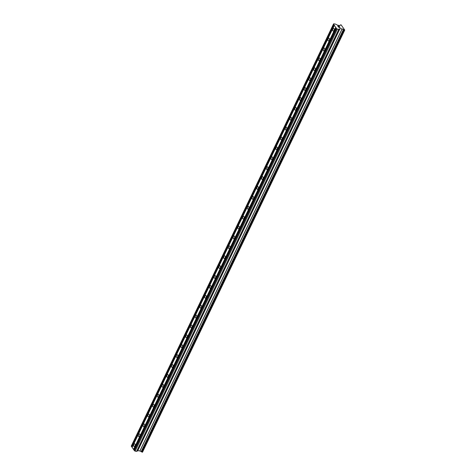 <?xml version="1.0" encoding="UTF-8"?>
<svg xmlns="http://www.w3.org/2000/svg" width="476" height="476" viewBox="0 0 476 476"><rect width="100%" height="100%" fill="white"/><g stroke="black" fill="none" stroke-linecap="round" stroke-linejoin="round"><path stroke-width="0.71" d="M334.009 30.476A1.416 0.762 98 0 1 333.26 31.077A1.416 0.762 98 0 1 332.706 30.274A1.416 0.762 98 0 1 332.908 28.869A1.416 0.762 98 0 1 333.652 28.268A1.416 0.762 98 0 1 334.212 29.066A1.416 0.762 98 0 1 334.009 30.476M329.267 40.371A1.416 0.762 98 0 1 328.523 40.966A1.416 0.762 98 0 1 327.964 40.168A1.416 0.762 98 0 1 328.166 38.758A1.416 0.762 98 0 1 328.916 38.163A1.416 0.762 98 0 1 329.469 38.961A1.416 0.762 98 0 1 329.267 40.371M324.525 50.26A1.416 0.762 98 0 1 323.781 50.861A1.416 0.762 98 0 1 323.228 50.063A1.416 0.762 98 0 1 323.43 48.653A1.416 0.762 98 0 1 324.174 48.052A1.416 0.762 98 0 1 324.733 48.855A1.416 0.762 98 0 1 324.525 50.26M319.789 60.154A1.416 0.762 98 0 1 319.039 60.755A1.416 0.762 98 0 1 318.486 59.952A1.416 0.762 98 0 1 318.688 58.542A1.416 0.762 98 0 1 319.438 57.947A1.416 0.762 98 0 1 319.991 58.744A1.416 0.762 98 0 1 319.789 60.154M315.047 70.049A1.416 0.762 98 0 1 314.303 70.644A1.416 0.762 98 0 1 313.743 69.847A1.416 0.762 98 0 1 313.952 68.437A1.416 0.762 98 0 1 314.695 67.842A1.416 0.762 98 0 1 315.249 68.639A1.416 0.762 98 0 1 315.047 70.049M310.31 79.938A1.416 0.762 98 0 1 309.561 80.539A1.416 0.762 98 0 1 309.007 79.736A1.416 0.762 98 0 1 309.21 78.332A1.416 0.762 98 0 1 309.953 77.731A1.416 0.762 98 0 1 310.513 78.534A1.416 0.762 98 0 1 310.31 79.938M305.568 89.833A1.416 0.762 98 0 1 304.824 90.428A1.416 0.762 98 0 1 304.265 89.631A1.416 0.762 98 0 1 304.467 88.221A1.416 0.762 98 0 1 305.217 87.626A1.416 0.762 98 0 1 305.77 88.423A1.416 0.762 98 0 1 305.568 89.833M300.826 99.728A1.416 0.762 98 0 1 300.082 100.323A1.416 0.762 98 0 1 299.529 99.526A1.416 0.762 98 0 1 299.731 98.115A1.416 0.762 98 0 1 300.475 97.515A1.416 0.762 98 0 1 301.034 98.318A1.416 0.762 98 0 1 300.826 99.728M296.09 109.617A1.416 0.762 98 0 1 295.346 110.218A1.416 0.762 98 0 1 294.787 109.415A1.416 0.762 98 0 1 294.989 108.004A1.416 0.762 98 0 1 295.739 107.409A1.416 0.762 98 0 1 296.292 108.207A1.416 0.762 98 0 1 296.09 109.617M291.348 119.512A1.416 0.762 98 0 1 290.604 120.107A1.416 0.762 98 0 1 290.051 119.309A1.416 0.762 98 0 1 290.253 117.899A1.416 0.762 98 0 1 290.997 117.304A1.416 0.762 98 0 1 291.55 118.102A1.416 0.762 98 0 1 291.348 119.512M286.611 129.401A1.416 0.762 98 0 1 285.862 130.002A1.416 0.762 98 0 1 285.308 129.198A1.416 0.762 98 0 1 285.511 127.794A1.416 0.762 98 0 1 286.255 127.193A1.416 0.762 98 0 1 286.814 127.996A1.416 0.762 98 0 1 286.611 129.401M281.869 139.295A1.416 0.762 98 0 1 281.126 139.89A1.416 0.762 98 0 1 280.566 139.093A1.416 0.762 98 0 1 280.775 137.683A1.416 0.762 98 0 1 281.518 137.088A1.416 0.762 98 0 1 282.072 137.885A1.416 0.762 98 0 1 281.869 139.295M277.127 149.19A1.416 0.762 98 0 1 276.383 149.785A1.416 0.762 98 0 1 275.83 148.988A1.416 0.762 98 0 1 276.032 147.578A1.416 0.762 98 0 1 276.776 146.977A1.416 0.762 98 0 1 277.335 147.78A1.416 0.762 98 0 1 277.127 149.19M272.391 159.079A1.416 0.762 98 0 1 271.647 159.68A1.416 0.762 98 0 1 271.088 158.877A1.416 0.762 98 0 1 271.29 157.473A1.416 0.762 98 0 1 272.04 156.872A1.416 0.762 98 0 1 272.593 157.669A1.416 0.762 98 0 1 272.391 159.079M267.649 168.974A1.416 0.762 98 0 1 266.905 169.569A1.416 0.762 98 0 1 266.352 168.772A1.416 0.762 98 0 1 266.554 167.362A1.416 0.762 98 0 1 267.298 166.767A1.416 0.762 98 0 1 267.851 167.564A1.416 0.762 98 0 1 267.649 168.974M262.913 178.863A1.416 0.762 98 0 1 262.163 179.464A1.416 0.762 98 0 1 261.61 178.661A1.416 0.762 98 0 1 261.812 177.256A1.416 0.762 98 0 1 262.556 176.655A1.416 0.762 98 0 1 263.115 177.459A1.416 0.762 98 0 1 262.913 178.863M258.17 188.758A1.416 0.762 98 0 1 257.427 189.359A1.416 0.762 98 0 1 256.867 188.555A1.416 0.762 98 0 1 257.076 187.145A1.416 0.762 98 0 1 257.819 186.55A1.416 0.762 98 0 1 258.373 187.348A1.416 0.762 98 0 1 258.17 188.758M253.428 198.653A1.416 0.762 98 0 1 252.685 199.248A1.416 0.762 98 0 1 252.131 198.45A1.416 0.762 98 0 1 252.334 197.04A1.416 0.762 98 0 1 253.077 196.439A1.416 0.762 98 0 1 253.637 197.242A1.416 0.762 98 0 1 253.428 198.653M248.692 208.542A1.416 0.762 98 0 1 247.948 209.142A1.416 0.762 98 0 1 247.389 208.339A1.416 0.762 98 0 1 247.591 206.935A1.416 0.762 98 0 1 248.341 206.334A1.416 0.762 98 0 1 248.894 207.131A1.416 0.762 98 0 1 248.692 208.542M243.95 218.436A1.416 0.762 98 0 1 243.206 219.031A1.416 0.762 98 0 1 242.653 218.234A1.416 0.762 98 0 1 242.855 216.824A1.416 0.762 98 0 1 243.599 216.229A1.416 0.762 98 0 1 244.152 217.026A1.416 0.762 98 0 1 243.95 218.436M239.214 228.325A1.416 0.762 98 0 1 238.464 228.926A1.416 0.762 98 0 1 237.911 228.129A1.416 0.762 98 0 1 238.113 226.719A1.416 0.762 98 0 1 238.857 226.118A1.416 0.762 98 0 1 239.416 226.921A1.416 0.762 98 0 1 239.214 228.325M234.472 238.22A1.416 0.762 98 0 1 233.728 238.821A1.416 0.762 98 0 1 233.169 238.018A1.416 0.762 98 0 1 233.377 236.608A1.416 0.762 98 0 1 234.121 236.013A1.416 0.762 98 0 1 234.674 236.81A1.416 0.762 98 0 1 234.472 238.22M229.735 248.115A1.416 0.762 98 0 1 228.986 248.71A1.416 0.762 98 0 1 228.432 247.913A1.416 0.762 98 0 1 228.635 246.503A1.416 0.762 98 0 1 229.378 245.902A1.416 0.762 98 0 1 229.938 246.705A1.416 0.762 98 0 1 229.735 248.115M224.993 258.004A1.416 0.762 98 0 1 224.25 258.605A1.416 0.762 98 0 1 223.69 257.802A1.416 0.762 98 0 1 223.893 256.397A1.416 0.762 98 0 1 224.642 255.796A1.416 0.762 98 0 1 225.196 256.594A1.416 0.762 98 0 1 224.993 258.004M220.251 267.899A1.416 0.762 98 0 1 219.507 268.494A1.416 0.762 98 0 1 218.954 267.696A1.416 0.762 98 0 1 219.156 266.286A1.416 0.762 98 0 1 219.9 265.691A1.416 0.762 98 0 1 220.459 266.489A1.416 0.762 98 0 1 220.251 267.899M215.515 277.788A1.416 0.762 98 0 1 214.765 278.389A1.416 0.762 98 0 1 214.212 277.591A1.416 0.762 98 0 1 214.414 276.181A1.416 0.762 98 0 1 215.164 275.58A1.416 0.762 98 0 1 215.717 276.383A1.416 0.762 98 0 1 215.515 277.788M210.773 287.683A1.416 0.762 98 0 1 210.029 288.283A1.416 0.762 98 0 1 209.476 287.48A1.416 0.762 98 0 1 209.678 286.07A1.416 0.762 98 0 1 210.422 285.475A1.416 0.762 98 0 1 210.975 286.272A1.416 0.762 98 0 1 210.773 287.683M206.037 297.577A1.416 0.762 98 0 1 205.287 298.172A1.416 0.762 98 0 1 204.734 297.375A1.416 0.762 98 0 1 204.936 295.965A1.416 0.762 98 0 1 205.68 295.37A1.416 0.762 98 0 1 206.239 296.167A1.416 0.762 98 0 1 206.037 297.577M201.294 307.466A1.416 0.762 98 0 1 200.551 308.067A1.416 0.762 98 0 1 199.991 307.264A1.416 0.762 98 0 1 200.2 305.86A1.416 0.762 98 0 1 200.943 305.259A1.416 0.762 98 0 1 201.497 306.062A1.416 0.762 98 0 1 201.294 307.466M196.552 317.361A1.416 0.762 98 0 1 195.809 317.956A1.416 0.762 98 0 1 195.255 317.159A1.416 0.762 98 0 1 195.457 315.749A1.416 0.762 98 0 1 196.201 315.154A1.416 0.762 98 0 1 196.761 315.951A1.416 0.762 98 0 1 196.552 317.361M191.816 327.256A1.416 0.762 98 0 1 191.072 327.851A1.416 0.762 98 0 1 190.513 327.054A1.416 0.762 98 0 1 190.715 325.643A1.416 0.762 98 0 1 191.465 325.043A1.416 0.762 98 0 1 192.018 325.846A1.416 0.762 98 0 1 191.816 327.256M187.074 337.145A1.416 0.762 98 0 1 186.33 337.746A1.416 0.762 98 0 1 185.777 336.943A1.416 0.762 98 0 1 185.979 335.532A1.416 0.762 98 0 1 186.723 334.937A1.416 0.762 98 0 1 187.276 335.735A1.416 0.762 98 0 1 187.074 337.145M182.338 347.04A1.416 0.762 98 0 1 181.588 347.635A1.416 0.762 98 0 1 181.035 346.837A1.416 0.762 98 0 1 181.237 345.427A1.416 0.762 98 0 1 181.981 344.832A1.416 0.762 98 0 1 182.54 345.63A1.416 0.762 98 0 1 182.338 347.04M177.596 356.929A1.416 0.762 98 0 1 176.852 357.53A1.416 0.762 98 0 1 176.293 356.726A1.416 0.762 98 0 1 176.501 355.322A1.416 0.762 98 0 1 177.245 354.721A1.416 0.762 98 0 1 177.798 355.524A1.416 0.762 98 0 1 177.596 356.929M172.853 366.823A1.416 0.762 98 0 1 172.11 367.418A1.416 0.762 98 0 1 171.556 366.621A1.416 0.762 98 0 1 171.759 365.211A1.416 0.762 98 0 1 172.502 364.616A1.416 0.762 98 0 1 173.062 365.413A1.416 0.762 98 0 1 172.853 366.823M168.117 376.718A1.416 0.762 98 0 1 167.374 377.313A1.416 0.762 98 0 1 166.814 376.516A1.416 0.762 98 0 1 167.016 375.106A1.416 0.762 98 0 1 167.766 374.505A1.416 0.762 98 0 1 168.32 375.308A1.416 0.762 98 0 1 168.117 376.718M163.375 386.607A1.416 0.762 98 0 1 162.631 387.208A1.416 0.762 98 0 1 162.078 386.405A1.416 0.762 98 0 1 162.28 385.001A1.416 0.762 98 0 1 163.024 384.4A1.416 0.762 98 0 1 163.577 385.197A1.416 0.762 98 0 1 163.375 386.607M158.639 396.502A1.416 0.762 98 0 1 157.889 397.097A1.416 0.762 98 0 1 157.336 396.3A1.416 0.762 98 0 1 157.538 394.89A1.416 0.762 98 0 1 158.282 394.295A1.416 0.762 98 0 1 158.841 395.092A1.416 0.762 98 0 1 158.639 396.502M153.897 406.391A1.416 0.762 98 0 1 153.153 406.992A1.416 0.762 98 0 1 152.594 406.189A1.416 0.762 98 0 1 152.802 404.784A1.416 0.762 98 0 1 153.546 404.183A1.416 0.762 98 0 1 154.099 404.987A1.416 0.762 98 0 1 153.897 406.391M149.161 416.286A1.416 0.762 98 0 1 148.411 416.887A1.416 0.762 98 0 1 147.857 416.083A1.416 0.762 98 0 1 148.06 414.673A1.416 0.762 98 0 1 148.804 414.078A1.416 0.762 98 0 1 149.363 414.876A1.416 0.762 98 0 1 149.161 416.286M144.418 426.181A1.416 0.762 98 0 1 143.675 426.776A1.416 0.762 98 0 1 143.115 425.978A1.416 0.762 98 0 1 143.318 424.568A1.416 0.762 98 0 1 144.067 423.967A1.416 0.762 98 0 1 144.621 424.77A1.416 0.762 98 0 1 144.418 426.181M139.676 436.07A1.416 0.762 98 0 1 138.933 436.67A1.416 0.762 98 0 1 138.379 435.867A1.416 0.762 98 0 1 138.581 434.463A1.416 0.762 98 0 1 139.325 433.862A1.416 0.762 98 0 1 139.885 434.659A1.416 0.762 98 0 1 139.676 436.07M134.94 445.964A1.416 0.762 98 0 1 134.19 446.559A1.416 0.762 98 0 1 133.637 445.762A1.416 0.762 98 0 1 133.839 444.352A1.416 0.762 98 0 1 134.589 443.757A1.416 0.762 98 0 1 135.142 444.554A1.416 0.762 98 0 1 134.94 445.964M334.33 25.341L333.468 24.074L333.741 23.8L335.354 24.056L337.71 25.222L339.846 25.502L341.078 24.829L344.761 30.047L342.089 28.893L340.019 28.602L338.817 29.298L337.347 29.09L336.603 28.673L334.33 25.341L132.102 447.422L133.97 449.933M333.468 24.074L131.239 446.155L132.167 447.291M336.133 27.983L133.911 450.064L135.119 451.171L136.689 451.361L137.79 450.683L139.867 450.974L142.532 452.129L344.761 30.047M339.68 26.864L339.263 26.245L339.685 26.864L338.579 26.216M338.787 26.513L337.853 26.115L338.228 26.656L337.853 26.115M338.228 26.656L337.698 26.025L339.263 26.245L337.704 26.031M339.947 27.525L338.591 27.334L339.614 27.299M339.864 27.424L340.191 27.608L339.864 27.424M340.191 27.608L338.585 27.328M133.518 449.493L335.741 27.412M131.959 446.982L334.188 24.901M131.709 446.845L333.938 24.764M142.461 452.2L344.683 30.119M135.119 451.171L337.347 29.09M134.381 450.754L336.603 28.673M133.762 449.63L335.991 27.548M142.068 452.146L344.297 30.065M141.872 452.033L344.094 29.952M141.854 452.01L344.077 29.928M141.568 451.772L343.797 29.69M141.437 451.694L343.666 29.613M141.295 451.676L343.523 29.595M141.283 451.688L343.505 29.607M141.134 451.67L343.363 29.589M139.95 451.004L342.179 28.923M139.867 450.974L342.089 28.893M137.79 450.683L340.019 28.602M137.731 450.695L339.959 28.614M137.296 451.129L339.525 29.048M137.153 451.111L339.382 29.03M137.118 451.093L339.346 29.012M136.975 451.07L339.204 28.988M136.689 451.361L338.912 29.28M136.588 451.379L338.817 29.298M340.459 25.103L340.602 24.794"/></g></svg>
